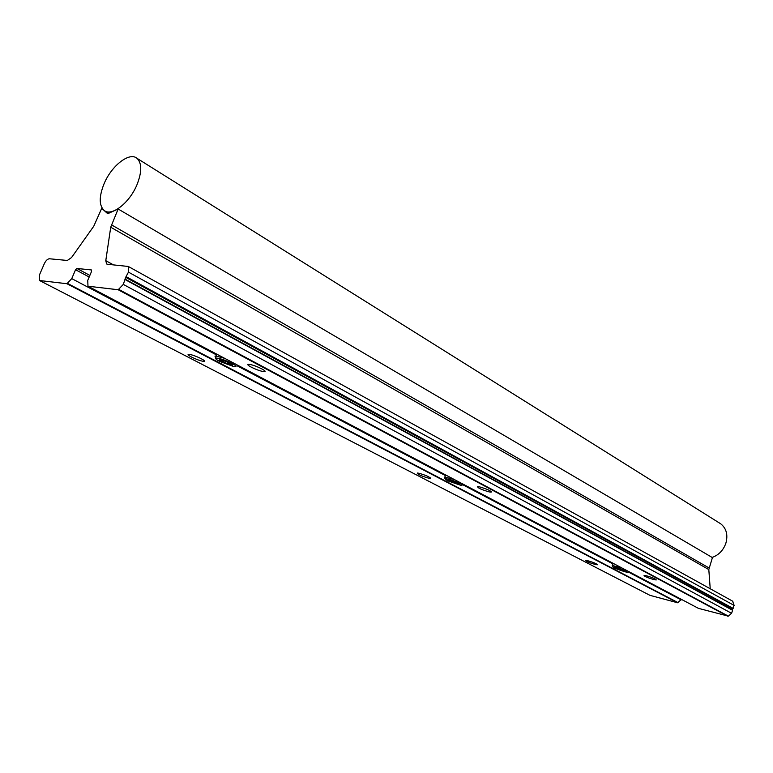 <?xml version="1.0" encoding="UTF-8"?>
<svg xmlns="http://www.w3.org/2000/svg" width="773" height="773" viewBox="0 0 773 773"><rect width="100%" height="100%" fill="white"/><g stroke="black" fill="none" stroke-linecap="round" stroke-linejoin="round"><path stroke-width="1.16" d="M626.555 571.276C620.255 568.464 615.695 567.053 612.863 567.034L614.206 568.097L627.154 572.416L626.555 571.276M612.361 566L612.438 565.517L621.975 568M624.613 570.774L615.221 567.962L623.289 571.218L625.512 571.498L624.613 570.774M615.453 567.788L616.11 567.846M616.728 567.971L618.158 569.508L623.289 571.218L624.362 570.648M618.526 568.435L618.158 569.508M623.608 570.29L623.289 571.218M232.18 363.465C224.585 359.822 219.146 358.044 215.841 358.141C215.155 358.595 216.372 359.648 219.513 361.329L233.678 366.547C237.147 366.991 236.644 365.958 232.18 363.465M216.218 358.063L215 356.169L215.918 356.063L224.663 358.324M230.18 363.126L220.431 359.522L219.31 360.324L224.788 363.194L231.272 365.262L232.663 365.281L232.325 364.469L230.18 363.126M237.929 365.329L236.818 365.929M219.841 359.435L219.31 360.324L222.421 360.856L224.788 363.194L228.383 363.32L231.272 365.262L231.958 364.18M225.639 361.097L224.788 363.194M231.765 364.044L231.272 365.262M459.983 483.502C453.084 480.323 448.127 478.767 445.093 478.835L447.229 480.622L460.824 485.328C462.795 485.502 462.515 484.893 459.983 483.502M444.678 477.936L444.852 477.076L454.244 479.492M457.974 483.048L449.644 479.985L447.828 480.168L457.481 484.111L459.413 484.256L457.974 483.048M463.713 484.487L463.191 484.652M448.234 479.772L447.828 480.168L451.751 482.226L457.481 484.111L458.457 483.309M452.292 480.738L451.751 482.226M457.887 482.999L457.481 484.111M104.017 183.897C111.38 165.857 129.41 151.643 136.985 158.31C141.961 163.122 141.99 171.867 137.053 184.544C129.671 202.806 111.612 216.836 104.191 210.469C98.992 205.579 98.934 196.719 104.017 183.897M719.344 522.954L720.755 523.833C726.446 528.461 728.137 534.964 725.837 543.332C723.267 550.376 718.697 555.082 712.136 557.449M419.101 473.279C426.541 475.501 430.261 477.202 430.261 478.39L428.464 478.129C421.043 475.917 417.333 474.216 417.343 473.037L419.101 473.279M189.81 354.488C195.173 355.261 208.101 361.638 203.724 361.329L202.806 361.223C197.463 360.431 184.573 354.102 188.941 354.392L189.81 354.488M249.882 364.489C255.786 365.349 268.869 371.91 264.115 371.6L263.013 371.475C257.129 370.605 244.084 364.083 248.838 364.373L249.882 364.489M479.714 486.913C487.483 489.203 491.29 490.952 491.135 492.159L489.029 491.87C481.289 489.58 477.492 487.84 477.666 486.632L479.714 486.913M587.924 560.744C593.983 562.58 597.104 563.932 597.287 564.792L594.978 564.406C588.939 562.57 585.828 561.227 585.644 560.367L587.924 560.744M646.643 575.827C652.905 577.711 656.093 579.083 656.219 579.963L653.581 579.528C647.339 577.644 644.16 576.272 644.044 575.402L646.643 575.827M732.601 601.152L734.147 605.433L732.147 609.781L732.572 610.274L731.596 613.298L728.369 616.149L698.434 608.351L87.987 286.203L118.172 289.749L727.77 616.226M681.438 599.384L677.602 602.766L649.977 595.345L39.529 280.512L66.951 283.73L677.602 602.766M118.172 289.749L123.303 284.396L125.69 277.323L128.453 272.135L128.289 266.463L107.428 264.26L106.626 263.98L105.785 260.665L110.723 227.214L118.143 209L712.426 557.613L708.812 569.575L710.223 588.755M118.143 209L107.718 213.706L101.727 208.304L93.775 226.199L71.551 257.535L67.348 260.462L49.443 258.771C47.559 258.916 45.849 260.559 44.312 263.699L39.433 275.004L39.529 280.512M66.951 283.73L71.754 278.618L75.551 269.729L76.894 268.463L91.359 269.932L91.572 271.381L87.736 280.415L87.987 286.203M125.284 279.671L732.572 610.274M124.955 279.072L732.147 609.781M125.69 277.323L732.514 608.66M126.472 276.84L733.162 608.457M101.727 208.304L102.49 208.739M67.589 283.459L678.172 602.689M71.754 278.618L216.401 354.865M237.34 365.909L445.403 475.579M462.583 484.632L612.989 563.923M628.159 571.914L681.264 599.906M75.551 269.729L89.175 277.005M76.894 268.463L89.861 275.401M118.868 289.469L728.369 616.149M123.303 284.396L731.596 613.298M128.453 272.135L734.147 605.433M105.785 260.665L113.351 264.83M110.723 227.214L708.812 569.575M111.418 224.817L709.025 567.952M612.863 567.034L612.177 565.633M612.438 565.517L613.182 563.362M627.792 572.097L628.449 571.769M215.841 358.141L215 356.169M215.918 356.063L216.701 354.131M232.296 364.441L232.663 365.281M445.093 478.835L444.34 477.212M444.852 477.076L445.635 474.941M136.985 158.31L720.755 523.833M105.534 211.251L108.867 213.184M430.445 477.878L430.261 478.39M204.082 360.46L203.724 361.329M264.53 370.576L264.115 371.6M491.338 491.589L491.135 492.159M128.289 266.463L732.93 601.336"/></g></svg>
